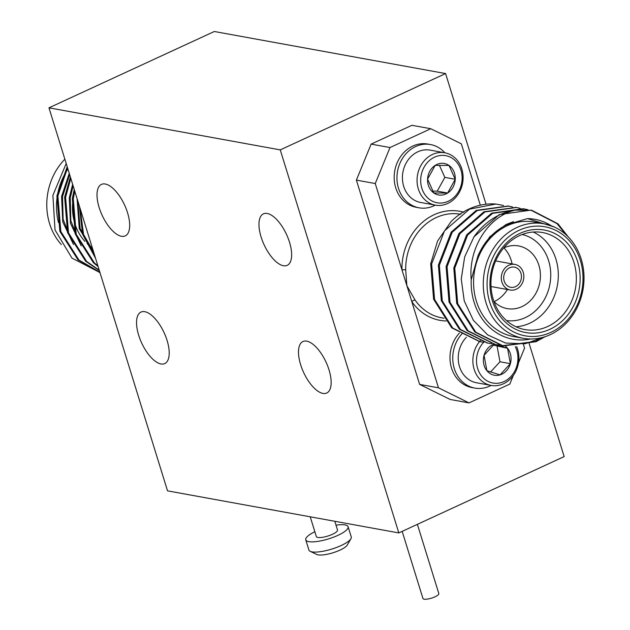 <?xml version="1.0" encoding="UTF-8"?>
<svg xmlns="http://www.w3.org/2000/svg" width="630" height="630" viewBox="0 0 630 630"><rect width="100%" height="100%" fill="white"/><g stroke="black" fill="none" stroke-linecap="round" stroke-linejoin="round"><path stroke-width="0.94" d="M529.003 343.035L564.157 456.592L398.814 532.917L167.533 490.857L48.967 107.824L214.302 31.5L445.591 73.56L486.053 204.285M445.591 73.56L280.248 149.885L398.814 532.917M479.587 341.618L451.726 327.828L433.621 299.289L430.684 263.75L437.614 240.928L451.182 221.437A69.268 59.637 -79.7 0 1 495.889 204.049L503.512 205.443M544.249 336.971L525.223 343.767L505.614 343.051L487.659 334.908L473.382 320.308L464.247 300.967L461.247 279.035L464.664 256.882L473.973 236.856L499.37 214.57L530.862 210.136L556.999 223.618L566.275 234.974M538.264 339.98L535.043 341.547L502.212 345.736L474.839 332.026L456.726 303.495L453.789 267.955L466.641 234.903L491.668 213.168L523.152 208.735L527.452 209.711M494.991 344.421L467.137 330.624L449.025 302.093L446.087 266.553L458.939 233.502L483.958 211.767L515.931 207.42M487.289 343.019L459.427 329.23L441.323 300.691L438.385 265.151L451.238 232.1L476.256 210.365L508.229 206.018M473.973 236.856A69.268 59.637 -79.7 0 1 515.277 210.105L531.822 210.31L557.967 223.792L568.362 236.998M545.029 336.727L536.004 341.72L503.173 345.909L475.8 332.207L457.695 303.668L454.758 268.128L467.61 235.077L492.628 213.342L524.121 208.908L527.94 209.758M499.354 345.067L495.471 344.508L468.098 330.805L449.985 302.266L447.056 266.726L459.9 233.683L484.927 211.94L516.411 207.506L520.238 208.357M491.652 343.673L487.777 343.106L460.396 329.403L442.284 300.864L439.346 265.332L452.198 232.281L477.225 210.538L508.701 206.105L512.529 206.955M483.95 342.271L480.076 341.712L452.694 328.002L434.582 299.463L431.644 263.931L444.497 230.879L469.515 209.136L495.889 204.049M515.277 210.105C488.959 216.09 468.145 247.551 471.216 279.822L477.934 255.977C484.281 241.353 493.975 230.911 507.032 224.658L527.475 218.586L554.195 226.965M477.934 255.977L489.66 236.88L506.071 224.485L513.458 221.681M471.216 279.822A60.96 52.487 100.3 0 0 530.704 338.987M551.297 225.776A60.96 52.487 100.3 0 0 527.475 218.586M544.06 223.8L534.358 222.036A58.188 50.101 100.3 0 0 507.347 225.658A58.188 50.101 100.3 0 0 473.673 286.028A58.188 50.101 100.3 0 0 513.537 336.53L523.239 338.294A58.188 50.101 -79.7 0 1 483.375 287.792A58.188 50.101 -79.7 0 1 517.049 227.422A58.188 50.101 -79.7 0 1 544.06 223.8A58.188 50.101 -79.7 0 1 582.939 290.013A58.188 50.101 -79.7 0 1 523.239 338.294M520.175 233.289A52.093 44.848 -79.7 0 1 579.34 288.28A52.093 44.848 -79.7 0 1 505.591 322.324A52.093 44.848 -79.7 0 1 520.175 233.289M519.23 230.226A55.416 47.715 100.3 0 0 503.709 324.946A55.416 47.715 100.3 0 0 582.175 288.721A55.416 47.715 100.3 0 0 519.23 230.226M480.351 205.309L461.317 143.805L430.762 128.725L389.994 147.546L375.252 183.543L401.932 269.734L405.712 269.79L406.87 285.681L415.091 300.093A52.644 45.328 100.3 0 0 441.866 317.866L444.055 318.26M375.252 183.543L356.391 180.109L419.627 384.394L438.488 387.82L469.035 402.901L509.804 384.079L513.363 375.409M469.035 402.901L450.182 399.475L419.627 384.394M430.762 128.725L411.902 125.299L371.133 144.12L389.994 147.546M463.837 212.239A55.416 47.715 -79.7 0 0 401.932 269.734L438.488 387.82M518.498 362.864L524.554 348.091L523.294 344.035M435.322 205.136L420.675 202.474A26.602 22.9 100.3 0 1 402.609 174.187A26.602 22.9 100.3 0 1 426.754 149.814A26.602 22.9 100.3 0 1 430.195 150.129L444.835 152.791A26.602 22.9 100.3 0 0 417.548 174.864A26.602 22.9 100.3 0 0 435.322 205.136A26.602 22.9 100.3 0 0 438.756 205.451A26.602 22.9 100.3 0 0 462.908 181.078A26.602 22.9 100.3 0 0 444.835 152.791A32.138 27.673 100.3 0 0 430.518 144.553L427.746 144.049A32.138 27.673 100.3 0 0 394.774 170.722A32.138 27.673 100.3 0 0 416.249 207.302L419.021 207.805A32.138 27.673 100.3 0 0 423.179 208.191A32.138 27.673 100.3 0 0 435.291 205.128M491.101 385.41A32.138 27.673 -79.7 0 1 474.823 388.08L472.051 387.576A32.138 27.673 -79.7 0 1 450.915 365.817A32.138 27.673 -79.7 0 1 459.27 333.238A32.138 27.673 -79.7 0 1 459.301 333.207M519.577 235.596A49.321 42.462 100.3 0 0 491.038 286.76A49.321 42.462 100.3 0 0 524.829 329.569A49.321 42.462 100.3 0 0 575.426 288.642A49.321 42.462 100.3 0 0 542.477 232.525A49.321 42.462 100.3 0 0 519.577 235.596M533.256 232.029A49.321 42.462 -79.7 0 1 557.4 285.366A49.321 42.462 -79.7 0 1 516.017 326.789M493.928 301.455A31.854 27.429 100.3 0 0 507.15 308.606A31.854 27.429 100.3 0 0 539.831 282.169A31.854 27.429 100.3 0 0 518.553 245.928A31.854 27.429 100.3 0 0 503.764 247.905A31.854 27.429 100.3 0 0 503.661 247.96M506.528 320.575A43.777 37.69 100.3 0 0 549.935 284.012A43.777 37.69 100.3 0 0 522.176 234.502M356.391 180.109L371.133 144.12M446.119 320.985A55.416 47.715 -79.7 0 1 411.799 301.628A2.772 1.071 145.2 0 1 415.091 300.093M430.518 144.553A32.138 27.673 100.3 0 0 397.546 171.226A32.138 27.673 100.3 0 0 419.021 207.805M440.22 203.049A23.94 20.609 100.3 0 0 459.924 167.375A23.94 20.609 100.3 0 0 424.084 167.194A23.94 20.609 100.3 0 0 440.22 203.049M433.81 192.969A15.994 13.773 100.3 0 0 447.639 193.04A15.994 13.773 100.3 0 0 455.238 179.274A15.994 13.773 100.3 0 0 449.009 165.446A15.994 13.773 100.3 0 0 435.18 165.375A15.994 13.773 100.3 0 0 427.581 179.133A15.994 13.773 100.3 0 0 433.81 192.969L427.581 179.133L435.18 165.375L449.009 165.446L455.238 179.274L447.639 193.04L433.81 192.969M455.238 179.274L444.835 177.384L437.236 191.15L447.639 193.04M437.236 191.15L432.558 191.126M439.362 165.218L444.835 177.384M474.823 388.08A32.138 27.673 -79.7 0 1 453.687 366.321A32.138 27.673 -79.7 0 1 462.042 333.743M516.687 346.642A26.602 22.9 -79.7 0 1 513.962 374.527A26.602 22.9 -79.7 0 1 491.124 385.418L476.485 382.749A26.602 22.9 -79.7 0 1 458.987 364.746A26.602 22.9 -79.7 0 1 465.901 337.782A26.602 22.9 -79.7 0 1 466.389 337.27M491.124 385.418A26.602 22.9 -79.7 0 1 473.634 367.408A26.602 22.9 -79.7 0 1 480.548 340.444M515.285 346.72A23.94 20.609 -79.7 0 1 508.646 378.646A23.94 20.609 -79.7 0 1 480.8 375.015A23.94 20.609 -79.7 0 1 483.415 342.57A23.94 20.609 -79.7 0 1 483.714 342.24M484.06 355.304A15.994 13.773 -79.7 0 1 494.392 344.082L484.06 355.304L486.888 370.708A15.994 13.773 -79.7 0 1 484.06 355.304M505.567 346.287A15.994 13.773 -79.7 0 1 507.544 348.264A15.994 13.773 -79.7 0 1 510.371 363.668A15.994 13.773 -79.7 0 1 500.039 374.889A15.994 13.773 -79.7 0 1 486.888 370.708L500.039 374.889L510.371 363.668L507.544 348.264L494.392 344.082M507.544 348.264L493.07 345.075M490.549 372.007L499.968 361.777L510.371 363.668M499.968 361.777L497.149 346.374M509.646 267.766A10.253 8.828 100.3 0 0 503.716 278.405A10.253 8.828 100.3 0 0 510.741 287.304A10.253 8.828 100.3 0 0 521.262 278.791A10.253 8.828 100.3 0 0 514.411 267.128A10.253 8.828 100.3 0 0 509.646 267.766M508.859 265.214A13.025 11.214 100.3 0 0 501.322 278.72A13.025 11.214 100.3 0 0 510.245 290.028A13.025 11.214 100.3 0 0 523.609 279.216A13.025 11.214 100.3 0 0 514.907 264.403A13.025 11.214 100.3 0 0 508.859 265.214M494.093 301.628A31.854 27.429 100.3 0 0 507.418 289.509M512.072 263.883A31.854 27.429 100.3 0 0 503.874 247.858M48.967 107.824L280.248 149.885M127.544 212.727A28.366 12.348 65.2 0 1 125.236 235.896A28.366 12.348 65.2 0 1 102.139 215.318A28.366 12.348 65.2 0 1 101.462 184.393A28.366 12.348 65.2 0 1 127.544 212.727M289.501 242.18A28.366 12.348 65.2 0 1 287.193 265.348A28.366 12.348 65.2 0 1 264.096 244.771A28.366 12.348 65.2 0 1 263.419 213.846A28.366 12.348 65.2 0 1 289.501 242.18M329.017 369.857A28.366 12.348 65.2 0 1 326.718 393.025A28.366 12.348 65.2 0 1 303.621 372.448A28.366 12.348 65.2 0 1 302.943 341.523A28.366 12.348 65.2 0 1 329.017 369.857M167.068 340.405A28.366 12.348 65.2 0 1 164.761 363.573A28.366 12.348 65.2 0 1 141.663 342.996A28.366 12.348 65.2 0 1 140.986 312.07A28.366 12.348 65.2 0 1 167.068 340.405M417.391 524.341L438.827 593.586A8.316 2.189 162.8 0 1 431.534 598.13A8.316 2.189 162.8 0 1 422.951 598.5L402.168 531.373M334.814 521.278L337.515 530.003A11.08 2.914 162.8 0 1 327.789 536.067A11.08 2.914 162.8 0 1 316.339 536.555L310.228 516.805M314.842 531.728A22.168 5.835 -17.2 0 0 305.755 539.831A22.168 5.835 -17.2 0 0 328.655 538.855A22.168 5.835 -17.2 0 0 348.099 526.719A22.168 5.835 -17.2 0 0 345.043 524.916A22.168 5.835 -17.2 0 0 336.018 525.176M305.755 539.831L308.913 550.045A22.168 5.835 -17.2 0 0 310.188 551.321A22.168 5.835 -17.2 0 0 331.813 549.069A22.168 5.835 -17.2 0 0 350.934 538.705A22.168 5.835 -17.2 0 0 351.264 536.933L348.099 526.719M350.934 538.705L347.303 545.013A16.624 4.378 162.8 0 1 332.963 552.778A16.624 4.378 162.8 0 1 316.74 554.471L310.188 551.321M64.866 159.201A58.188 50.101 100.3 0 0 61.346 244.55M74.82 191.355A49.321 42.462 100.3 0 0 84.892 241.361M87.184 243.684A49.321 42.462 100.3 0 0 92.271 247.732M99.225 272.443A69.268 59.637 100.3 0 0 99.957 272.562L71.962 258.103L55.023 229.966L52.888 195.355L66.197 163.501M58.495 222.587A58.188 50.101 -79.7 0 1 67.922 169.076M67.567 167.919L57.889 195.962L60.826 231.493L78.931 260.032L99.823 272.136M70.804 178.385L65.591 197.355L68.528 232.895L86.633 261.434L99.209 270.144M74.773 191.205L73.293 198.757L76.23 234.297L94.343 262.836L97.863 265.805M80.207 208.75L83.538 234.447L95.043 256.678M69.253 173.36L61.575 196.426L62.756 221.886L73.497 244.479M72.639 184.314L69.276 197.82L70.458 223.288L81.199 245.881M77.073 198.631L79.27 228.666L93.854 252.835M69.639 174.605L62.535 196.599L63.118 219.327L71.45 240.376M73.119 185.874L70.245 198.001L70.82 220.728L79.159 241.778M77.758 200.836L80.144 228.548L93.492 251.677M67.197 166.73L56.92 195.78L59.858 231.32L77.97 259.859L99.863 272.27M70.371 176.967L64.63 197.182L67.567 232.722L85.672 261.253L99.32 270.498M74.222 189.425L72.332 198.584L75.269 234.124L93.374 262.655L98.091 266.522M79.38 206.073L82.569 234.266L95.547 258.3M460.751 214.279L460.703 214.271A52.644 45.328 100.3 0 0 405.712 269.79M531.822 210.31L530.854 210.129M524.113 208.908L523.152 208.735M516.411 207.506L515.45 207.333M508.701 206.105L507.748 205.931M503.173 345.909L502.22 345.736M495.479 344.508L494.511 344.334M487.77 343.106L486.809 342.933M480.068 341.712L479.107 341.531M491.022 286.532L510.245 290.028M495.684 260.907L514.907 264.403"/></g></svg>
